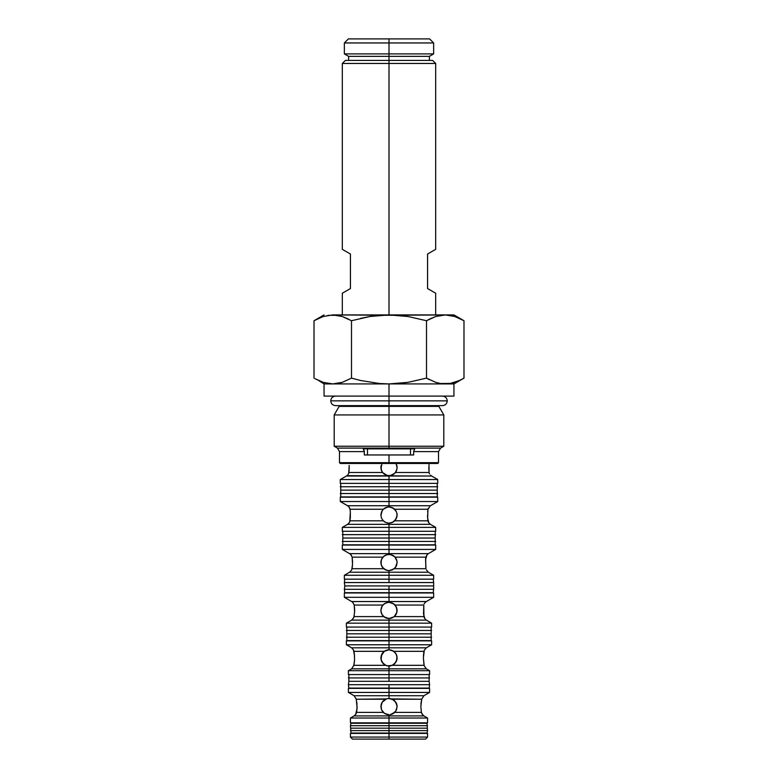 <?xml version="1.0" encoding="UTF-8"?>
<svg xmlns="http://www.w3.org/2000/svg" width="778" height="778" viewBox="0 0 778 778"><rect width="100%" height="100%" fill="white"/><g stroke="black" fill="none" stroke-linecap="round" stroke-linejoin="round"><path stroke-width="1.17" d="M389 400.874L447.253 400.874L389 400.874L389 405.639L389 400.874L330.747 400.874L389 400.874L330.747 400.874L389 400.874L389 396.099L389 400.874L447.253 400.874L389 400.874M355.517 714.583L356.616 712.405L383.291 712.405L381.502 709.74L383.253 712.366L381.502 709.74L381.035 705.033L381.502 709.74L380.88 706.609L382.251 702.106L381.502 703.516L382.883 701.289L385.655 699.228L356.295 699.228L354.087 695.717L389 695.717L354.087 695.717L389 695.717L389 698.508L387.288 698.693L389 698.508L389 695.717L423.913 695.717L421.705 699.228L421.871 698.693L421.705 699.228L391.538 698.916M387.405 698.663L385.684 699.218M383.544 700.618L385.878 699.13L382.251 702.106L380.88 706.628L382.183 702.213L386.462 698.916L356.295 699.228L357.102 708.233L355.682 714.389M354.379 653.753L354.554 660.221L353.689 665.851L353.844 665.316L385.655 665.316L382.883 663.255L381.22 660.221L380.88 657.916L381.142 659.968L381.648 654.463L381.035 659.511L383.223 663.624M382.251 662.438L385.888 665.414L389 666.036L389 674.555L429.592 674.555L389 674.555L389 677.939L429.592 677.939L389 677.939L389 681.324L429.135 681.324L348.865 681.324L348.408 684.708L429.592 684.708L429.135 681.324L429.592 684.708L389 684.708L389 688.092L429.135 688.092L389 688.092L389 695.717L389 692.43L429.592 692.43L389 692.43L389 688.092L348.865 688.092L389 688.092L389 684.708L348.408 684.708L348.865 681.324L389 681.324L389 677.939L348.408 677.939L389 677.939L389 670.704L429.592 670.704L389 670.704L389 668.827L351.656 668.827L426.344 668.827L389 668.827L389.01 666.036L387.298 665.851L392.316 665.326M388.971 649.795L384.254 651.332L354.009 651.332L353.387 649.795L354.574 656M392.258 665.355L394.738 663.663L396.498 661.037L396.965 656.321L395.749 653.403L393.512 651.167L389 649.795L389 647.811L426.344 647.811L351.656 647.811L389 647.811L389 644.768L346.375 644.768L389 644.768L389 640.868L346.375 640.868L431.625 640.868L389 640.868L389 644.768L431.625 644.768L389 644.768L389 649.795L385.878 650.418L383.253 652.178L381.502 654.804L380.88 657.916L381.774 654.21L383.515 651.935L385.907 650.408L384.254 651.332L354.009 651.332L353.718 650.408M382.601 652.927L381.502 654.804M352.667 602.357L351.656 601.54L389 601.54L389 597.319L344.353 597.319L389 597.319L389 592.972L344.353 592.972L389 592.7L344.8 592.7L433.647 592.972L389 592.972L389 597.319L433.647 597.319L389 597.319L389 601.54L351.656 601.54L389 601.54L389 602.308L385.635 603.038L382.912 605.06L354.214 605.06L354.583 612.179L353.834 617.44L354.078 616.604L383.739 616.604L381.628 613.832L380.88 610.419L381.064 612.15M384.157 616.944L389 618.539L389 627.068L431.625 627.068L389 627.068L389 630.452L431.625 630.452L389 630.452L389 627.068L389 633.837L431.168 633.837L389 633.837L389 630.452L346.375 630.452L389 630.452L389 637.211L431.625 637.211L389 637.211L389 633.837L346.832 633.837L389 633.837L389 640.595L431.168 640.595L389 640.595L389 637.211L346.375 637.211L389 637.211L389 640.595L346.832 640.595L389 640.595L389 623.168L431.625 623.168L389 623.168L389 620.124L351.656 620.124L426.344 620.124L389 620.124L389 618.539L393.979 616.837M381.035 612.023L382.251 614.941L384.731 617.333M387.308 602.483L384.77 603.495M387.405 602.464L384.488 603.679L382.387 605.722M381.512 607.287L380.88 610.429L382.047 606.227L384.186 603.893M380.88 515.036L381.502 518.158L383.291 520.813L381.512 518.167L380.88 515.036L382.251 510.524L380.88 515.036L381.502 518.148L380.88 515.036L381.512 511.905L383.291 509.259L350.042 509.259L348.884 506.916L349.925 508.724L350.343 511.905L349.76 521.814L350.042 520.813L383.291 520.813L381.502 518.158L380.88 515.036L382.27 510.494L380.899 515.493M387.473 523.01L389.029 523.156M387.405 507.071L389 506.916L385.907 507.528L383.291 509.259L387.405 507.071L385.198 507.859M380.957 468.657L381.969 463.484M381.016 468.988L382.086 471.789M397.043 468.657L395.428 472.509L393.376 474.386L389.963 475.601L387.113 475.446L382.572 472.509L381.317 470.165L381.162 465.439L380.987 468.871L382.572 472.509L385.411 474.823L389 476.019L346.375 476.019L389 476.019L389 479.54L437.713 479.54L389 479.54L389 483.371L437.713 483.371L389 483.371L389 486.756L437.713 486.756L389 486.756L389 490.14L437.255 490.14L389 490.14L389 493.524L437.713 493.524L389 493.524L389 496.909L437.255 496.909L389 496.909L389 501.528L437.713 501.528L389 501.528L389 505.749L430.399 505.749L427.958 509.259L428.24 508.267L427.958 509.259L394.709 509.259L396.488 511.905L393.512 508.287L388.971 506.916M381.512 518.167L383.262 520.774L385.907 522.544L389 523.156L392.802 522.213L389 523.156L389 545.077L435.68 545.077L389 545.077L389 549.424L435.68 549.424L389 549.424L389 554.413L385.645 555.132L382.912 557.155L352.152 557.155L352.512 564.274L351.792 569.545L352.026 568.708L383.739 568.708L381.628 565.937L380.88 562.523L381.609 565.888M381.502 565.635L382.475 567.356M382.406 567.259L385.888 570.031L389 570.644L389 579.172L433.647 579.172L389 579.172L389 582.557L389 575.273L433.647 575.273L389 575.273L389 572.219L349.623 572.219L428.377 572.219L389 572.219L389 570.644L393.979 568.942M387.405 570.488L389 570.644L387.405 570.488M387.356 554.578L384.672 555.657M384.449 555.803L382.251 558.011L381.026 561.016M435.68 314.925L435.68 293.228L427.56 288.541L427.56 254.036L435.68 249.349L433.609 250.545L435.68 249.349L435.68 63.456L432.636 60.412L389 60.412L389 63.456L435.68 63.456L389 63.456L389 314.925L408.032 316.5L426.5 320.721L435.768 316.49L445.249 314.925L332.751 314.925L342.223 316.481L351.5 320.721L370.104 316.471L389 314.925L370.104 316.471L351.5 320.721L351.5 378.127L342.232 382.358L337.526 383.525L342.232 382.368L332.751 383.924L342.232 382.358L351.5 378.127L360.749 380.53L351.5 378.127L351.5 320.721L342.232 316.49L337.526 315.323L327.801 315.353M427.56 288.541L431.051 290.554L427.56 288.541L427.56 254.036M389 56.356L389 60.412L389 56.356L429.388 56.356L389 56.356L389 53.896L389 56.356L348.612 56.356L389 56.356M429.592 38.9L389 38.9L429.592 38.9L433.647 42.955L389 42.955L433.647 42.955L433.647 53.896L389 53.896L433.647 53.896L429.388 56.356L429.388 60.412M389 42.955L389 53.896L389 38.9L389 42.955L344.353 42.955L389 42.955M433.647 579.172L433.647 575.273L428.377 572.219L349.623 572.219L351.5 570.148M380.987 561.201L380.88 562.523L381.405 559.654L383.525 556.533L386.423 554.831L389 554.413L389 553.644L428.377 553.644L349.623 553.644L428.377 553.644L427.365 554.461M388.057 570.595L387.24 570.449M387.57 570.517L383.739 568.708L386.189 570.148L389 570.644L392.404 569.904M350.79 554.597L352.152 557.155L350.868 554.685M394.485 568.514L396.498 565.645L397.12 562.523L395.457 567.444L391.811 570.148L394.261 568.708L425.974 568.708L425.566 559.654L426.996 554.831L425.848 557.155L395.088 557.155L397.013 561.21M395.525 567.356L394.738 568.271M382.047 558.341L381.405 559.654L382.912 557.155L352.152 557.155L352.522 564.031M381.638 565.937L383.739 568.708L352.026 568.708L352.385 565.937L351.792 569.535M428.377 572.219L426.354 569.866M425.78 567.444L425.683 558.439M390.877 475.446L392.569 474.833M393.95 473.977L390.585 475.504L394.738 473.287M395.516 472.392L396.994 468.978M396.838 465.439L396.031 463.484L397.12 467.549L396.838 465.439L397.004 468.881L395.428 472.509L429.077 472.509L428.979 463.484M349.176 465.439L348.758 473.228M349.089 470.836L349.137 470.252M348.184 474.386L348.923 472.509L382.572 472.509L381.852 471.39M347.494 475.183L346.978 475.601L347.494 475.173M383.262 473.287L387.084 475.436M385.441 474.843L386.471 475.261M429.242 473.228L429.495 473.851M430.506 475.183L431.1 475.659L430.506 475.173M437.713 483.371L437.713 479.54L431.625 476.019L346.9 475.659M437.713 497.171L340.287 497.171L437.713 497.171L437.713 501.528L430.399 505.749M349.176 507.266L349.565 507.859M348.884 506.916L347.601 505.749L389 505.749L347.601 505.749L389 505.749L389 506.916L392.802 507.859L395.73 510.494L392.102 507.528L389 506.916L389 505.749L430.399 505.749L389 505.749L389 501.528L340.287 501.528L389 501.528L389 496.909L340.745 496.909L389 496.909L389 493.524L340.287 493.524L389 493.524L389 490.14L340.745 490.14L389 490.14L389 486.756L340.287 486.756L389 486.756L389 483.371L340.287 483.371L389 483.371L389 479.54L340.287 479.54L389 479.54L389 476.019L431.625 476.019L389 476.019L394.115 473.851L396.148 471.39M392.365 522.427L395.749 519.548L397.12 515.036L396.488 518.177L394.106 521.348M435.68 531.277L389 531.277L435.68 531.277L435.68 527.377L389 527.377L435.68 527.377L430.399 524.323L347.601 524.323L389 524.323L389 523.156L385.898 522.544L387.911 523.079M383.885 521.348L384.488 521.785M428.075 521.348L429.116 523.156L428.075 521.348L427.657 518.167L427.958 509.25L394.709 509.259M428.824 522.806L427.657 518.177M427.793 519.578L427.958 520.813L427.793 519.578M395.739 519.568L395.02 520.482M389.973 523.098L392.083 522.544M385.198 522.213L384.526 521.814M390.089 523.079L392.802 522.213M349.176 522.806L350.042 520.813L383.291 520.813M350.343 518.167L350.343 511.895L350.042 520.813M349.021 523.001L347.601 524.323L430.399 524.323L389 524.323L389 527.377L342.32 527.377L389 527.377L389 531.277L342.32 531.277L389 531.277L389 534.651L389 531.277L389 534.651L342.32 534.651L389 534.651L389 538.036L389 534.651L435.68 534.651L389 534.651L389 538.036L342.777 538.036L389 538.036L389 541.42L389 538.036L435.223 538.036L389 538.036L389 541.42L342.32 541.42L389 541.42L389 544.804L389 541.42L435.68 541.42L389 541.42L389 544.804L342.777 544.804L435.223 544.804L342.32 545.077L389 545.077L389 549.424L342.32 549.424L389 549.424L389 553.644L349.623 553.644L350.635 554.461M344.8 592.7L344.353 589.316L389 589.316L344.353 589.316L344.8 585.931L389 585.931L344.8 585.931L344.353 582.557L389 582.557L344.353 582.557L344.8 579.172M389 585.931L389 589.316L389 585.931L433.2 585.931L389 585.931M389 592.7L389 589.316L389 592.7L433.2 592.7L389 592.7M431.625 627.068L431.625 623.168L426.344 620.124L351.656 620.124L353.834 617.44L354.603 611.78M384.488 617.168L386.014 617.975M383.739 616.604L386.189 618.043L389 618.539L385.538 617.771L382.533 615.34L383.739 616.604L354.078 616.604L354.282 615.33M394.485 616.409L396.498 613.541L397.12 610.429L396.362 613.842L394.893 616.011L392.472 617.761L389 618.539L391.811 618.043L394.261 616.604L423.922 616.604L423.786 605.06L395.088 605.06L392.365 603.038L389 602.308L389 601.54L426.344 601.54L425.391 602.308M396.936 612.16L396.488 607.278M395.525 615.252L394.854 616.05M424.166 617.44L423.533 613.832L424.807 618.539L424.166 617.431M390.575 618.393L391.927 617.995M385.888 617.927L387.444 618.393M353.047 602.726L354.214 605.06L352.901 602.58M353.533 618.043L353.193 618.539M429.592 674.555L429.592 670.704L426.344 668.827L351.656 668.827L353.844 665.316L385.655 665.316L387.356 665.871M353.445 649.902L351.656 647.811L426.344 647.811L424.555 649.902M395.156 652.625L392.112 650.418L394.485 651.935L396.226 654.21L397.12 657.925M391.538 665.628L394.29 664.072L392.345 665.316L424.156 665.316L423.368 657.916L424.282 650.408M383.7 664.072L386.462 665.628L383.71 664.072L381.22 660.221L381.113 656.01L384.254 651.332L382.844 652.625M354.554 660.221L354.223 663.255M354.087 664.072L353.844 665.316M396.498 661.037L397.12 657.916L395.817 662.331L392.345 665.316L424.156 665.316L423.913 664.072L424.156 665.316M385.684 665.326L383.291 663.692M381.035 659.511L381.502 661.028M387.298 665.851L386.462 665.628M424.38 666.036L426.344 668.827M389 722.859L389 725.709L427.56 725.709L389 725.709L389 723.268L427.005 723.268L350.995 723.268L389 723.268L389 728.159L427.005 728.159L389 728.159L389 725.709L350.44 725.709L389 725.709L389 730.6L427.56 730.6L389 730.6L389 728.159L350.995 728.159L389 728.159L389 737.067L427.56 737.067L389 737.067L389 739.1L425.537 739.1L352.463 739.1L389 739.1L389 737.067L350.44 737.067L389 737.067L389 733.041L427.005 733.041L389 733.041L389 730.6L350.44 730.6L389 730.6L389 733.041L350.995 733.041L389 733.041L389 722.859L427.56 722.859L389 722.859L389 718.026L389 722.859L350.44 722.859L389 722.859M427.56 722.859L427.56 718.026L389 718.026L427.56 718.026L423.913 715.916L389 715.916L389 718.026L389 715.916L354.087 715.916L423.913 715.916L389 715.916L389 714.749L389 715.916L354.087 715.916L355.381 714.749M381.502 709.74L384.488 713.368L389 714.749L384.526 713.407L387.745 714.651M357.141 706.628L356.616 712.405L383.291 712.405L384.526 713.407L382.27 711.16M421.909 713.796L422.619 714.749L421.384 712.405L420.859 706.628L421.705 699.228L392.345 699.228L395.817 702.213L396.79 704.323L394.3 700.472L392.345 699.228L395.817 702.213L397.12 706.628L395.73 711.17L392.102 714.126L395.749 711.141L397.12 706.648M394.738 712.366L395.817 711.024M390.196 714.661L392.073 714.146M385.917 714.136L387.814 714.661M390.255 714.651L394.709 712.405L421.384 712.405L421.511 712.93M422.318 714.389L421.384 712.405L420.859 706.628M393.474 713.407L394.106 712.94M385.198 713.796L383.885 712.93M356.305 713.397L355.877 714.126M386.462 698.916L383.7 700.472M429.592 688.365L389 688.365L429.592 688.365L429.592 692.43L423.913 695.717M427.56 733.421L389 733.421L427.56 733.421L427.56 737.067L425.537 739.1M389 462.677L389 463.484L437.713 463.484L389 463.484L389 462.677L438.52 462.677L389 462.677L389 454.965L389 462.677L339.48 462.677L389 462.677M413.692 451.221L414.752 448.877L389 448.877L389 405.639L389 406.379L339.14 406.379L389 406.379L389 414.927L443.8 414.927L389 414.927L389 446.232L443.8 446.232L389 446.232L389 448.877L363.248 448.877L364.328 451.619L339.48 451.619L337.448 448.109L440.552 448.109L443.8 446.232L443.8 414.927L438.86 406.379L339.14 406.379L339.471 405.639M315.46 378.935L323.288 382.368L332.751 383.924L324.056 383.924L389 383.924L389 396.099L453.944 396.099L389 396.099L389 383.924L379.528 383.525L360.749 380.53L379.528 383.525L389 383.924L445.249 383.924L332.751 383.924L323.288 382.368L314.964 378.662M444.997 383.924L453.944 383.924L440.484 383.525L435.777 382.368L426.5 378.127L408.032 382.348L389 383.924L408.032 382.348L426.5 378.127L426.5 320.721L408.032 316.5L398.54 315.323L332.751 314.925L323.269 316.49L332.751 314.925M413.672 451.619L413.672 454.965L364.328 454.965L364.25 450.851L363.248 448.877L414.752 448.877L413.672 451.619L438.52 451.619L413.672 451.619L413.672 454.965L364.328 454.965L364.328 451.619L339.48 451.619L339.48 462.677L340.287 463.484L389 463.484L340.287 463.484M438.967 383.233L440.465 383.525M429.475 379.732L426.5 378.127L435.777 382.368L440.484 383.525L450.608 383.418M454.731 382.358L450.015 383.525L459.38 380.53L454.712 382.368M449.752 315.284L454.712 316.481L463.989 320.721L453.944 314.925L445.249 314.925L454.712 316.481L463.989 320.721L463.989 378.127L459.38 380.53L463.989 378.127L463.989 320.721L463.036 320.176M318.63 318.319L314.011 320.721L323.269 316.49L318.62 318.319M339.033 315.615L337.526 315.323M348.573 319.136L342.223 316.481L351.5 320.721L370.104 316.471L360.749 318.319M445.493 314.925L435.768 316.481L429.437 319.126M462.589 319.933L459.39 318.319M389 446.232L334.2 446.232L389 446.232M389 414.927L334.2 414.927L389 414.927M324.056 396.099L389 396.099L324.056 396.099L324.056 383.924L318.63 380.53M453.944 314.925L379.528 315.314L389 314.925L389 60.412L345.364 60.412L432.636 60.412M332.751 383.924L337.526 383.525L332.751 383.924M314.011 320.721L314.011 378.127L314.011 320.721L324.056 314.925M408.032 382.348L398.54 383.525M370.104 316.471L379.528 315.314M435.777 316.481L445.249 314.925L435.768 316.49M450.005 315.323L445.249 314.925M431.109 318.319L426.5 320.721L426.5 378.127M389 448.109L440.552 448.109L389 448.109M389 406.379L438.86 406.379L389 406.379M410.512 454.965L410.512 448.877L410.512 454.965M367.488 448.877L367.488 454.965L367.488 448.877M350.44 733.421L389 733.421L350.44 733.421L350.44 737.067L352.463 739.1M348.408 688.365L389 688.365L348.408 688.365L348.408 692.43L389 692.43L348.408 692.43L354.087 695.717M389 695.717L423.913 695.717L389 695.717M356.061 698.508L357.053 704.314M395.759 702.135L393.512 699.879L389 698.508L390.644 698.673M420.947 704.323L421.161 702.262M421.161 702.213L421.306 701.289M381.502 703.516L381.035 705.033M396.79 704.323L397.12 706.628L396.498 703.506L394.456 700.618M396.965 705.033L396.498 703.506M387.288 698.693L389 698.508M382.183 702.213L380.889 706.969M423.913 715.916L422.123 714.126M396.498 709.75L397.12 706.453M394.709 712.405L395.73 711.17L394.709 712.405L421.384 712.405M396.488 709.769L395.73 711.17M421.452 700.472L421.705 699.228M350.44 722.859L350.44 718.026L389 718.026L350.44 718.026L354.087 715.916M393.687 651.283L393.036 650.875M396.498 654.804L395.749 653.403M396.887 656.01L396.226 654.21L397.12 657.916L396.78 660.23L396.897 656.039M386.228 650.291L389 649.795L391.772 650.282M385.907 650.408L385.334 650.671M387.726 649.902L386.501 650.194M423.777 652.616L424.175 650.671L423.991 651.332L393.746 651.332L390.264 649.902M394.981 652.421L393.639 651.254M384.488 651.176L383.019 652.431M423.417 656.01L423.777 652.625M423.913 664.072L423.368 657.916M396.78 660.23L394.3 664.072M423.991 651.332L393.746 651.332L396.226 654.21M390.702 665.851L389 666.036M354.009 651.332L354.223 652.625L354.009 651.332M381.716 661.495L382.076 662.156M381.113 656.01L381.21 660.221M348.408 674.555L389 674.555L348.408 674.555L348.408 670.704L389 670.704L348.408 670.704L351.656 668.827M382.047 606.237L381.405 607.55L382.912 605.06L354.214 605.06L354.632 610.429L354.515 607.55M389 601.54L426.344 601.54L389 601.54M424.156 603.893L424.555 603.222M425.119 602.551L424.691 603.038M389 602.308L393.814 603.893L396.595 607.55L396.926 612.179L394.261 616.604L423.922 616.604M396.498 607.307L394.738 604.681L390.692 602.483M382.523 605.537L381.502 607.317M393.775 603.854L390.585 602.464M384.896 603.417L388.115 602.357M423.533 613.832L423.786 605.06L395.088 605.06L396.984 608.96L396.965 612.014M396.595 607.55L395.088 605.06M354.632 610.429L354.583 612.16M381.638 613.842L381.074 612.179M380.88 610.409L381.405 607.55M346.375 627.068L389 627.068L346.375 627.068L346.375 623.168L389 623.168L346.375 623.168L351.656 620.124M433.2 579.172L433.647 582.557L389 582.557L433.647 582.557L433.647 589.316L389 589.316L433.647 589.316L433.2 592.7M350.207 510.494L350.343 511.905M393.474 521.805L394.709 520.813L427.958 520.813L394.709 520.813L396.965 516.621L396.965 513.441L397.12 515.036L396.498 511.914L394.738 509.289L395.749 510.524M428.639 522.544L428.24 521.805M383.253 509.298L385.878 507.538M388.028 506.974L385.917 507.528M384.526 508.258L383.894 508.724M392.802 507.859L390.089 506.993M394.115 508.724L393.512 508.287M427.657 511.905L427.958 509.259M427.657 518.167L427.53 515.036M381.502 511.914L383.291 509.259L350.042 509.259M392.589 474.823L391.237 475.348M351.403 555.317L351.004 554.831M352.551 562.523L352.434 559.645M387.405 554.568L384.235 555.959M396.974 561.016L394.738 556.785L390.644 554.578M393.775 555.959L390.585 554.568M394.475 556.533L395.088 557.155L394.475 556.533M393.104 555.521L393.814 555.988L393.104 555.521M391.577 554.831L388.115 554.461M384.896 555.521L384.186 555.988M394.854 556.912L393.717 555.92M384.283 555.92L383.087 556.96M392.355 555.132L389 554.413M383.457 568.455L382.251 567.045M380.88 562.513L381.074 564.274L381.405 559.654M344.353 579.172L389 579.172L344.353 579.172L344.353 575.273L389 575.273L344.353 575.273L349.623 572.219M395.953 558.341L395.088 557.155L396.595 559.654L397.12 562.523L395.457 567.444L396.372 565.937M352.152 557.155L352.308 558.332M382.533 567.444L381.074 564.274M352.512 564.274L352.385 565.937M395.457 567.444L394.261 568.708L425.974 568.708M425.692 558.332L425.848 557.155L395.088 557.155M349.225 467.549L348.923 472.509L382.572 472.509M380.938 466.567L380.88 467.549M395.428 472.509L429.077 472.509L428.775 467.549M389 38.9L348.408 38.9L389 38.9M348.408 38.9L344.353 42.955L344.353 53.896L389 53.896L344.353 53.896L348.612 56.356L348.612 60.412M344.391 250.545L346.949 252.014L342.32 249.349L344.391 250.545L342.32 249.349L342.32 63.456L389 63.456L342.32 63.456L345.364 60.412M344.391 292.022L350.44 288.541L350.44 254.036L346.949 252.014L350.44 254.036L350.44 288.541L342.32 293.228L344.391 292.022L342.32 293.228L342.32 314.925M433.609 292.022L431.051 290.554M431.051 252.014L433.609 250.545M384.021 568.942L385.888 570.031M396.576 470.457L396.372 470.953M397.12 467.559L397.052 466.537M384.05 473.977L385.587 474.911M392.112 522.534L393.512 521.785M384.488 603.679L383.087 604.866M394.913 604.856L393.717 603.825M387.405 618.384L390.585 618.384M382.251 614.941L383.262 616.166M396.965 656.331L396.965 659.511M387.405 649.961L386.841 650.087M392.112 665.414L395.749 662.428M383.262 700.89L382.251 702.106M395.749 702.116L392.258 699.189M392.122 714.126L393.493 713.387M384.488 713.368L383.272 712.385M442.478 396.099L442.478 396.099C445.376 396.381 446.961 397.976 447.253 400.874C446.961 403.772 445.376 405.357 442.478 405.639L335.522 405.639C332.624 405.357 331.039 403.772 330.747 400.874C331.039 397.976 332.624 396.381 335.522 396.099M435.68 545.077L435.68 549.424L428.377 553.644M346.988 544.804L346.375 545.077M437.255 496.909L437.255 483.371M344.955 496.909L344.353 497.171M433.647 592.972L433.647 597.319L426.344 601.54M349.011 592.7L348.408 592.972M431.625 640.868L431.625 644.768L426.344 647.811M351.043 640.595L350.44 640.868M429.135 681.324L429.135 674.555M429.592 684.708L429.135 688.092M355.196 723.268L354.496 722.859M353.076 688.092L352.463 688.365M355.186 733.041L354.496 733.421M440.552 448.109L438.52 451.619L438.52 462.677L437.713 463.484M463.989 378.127L453.944 383.924L453.944 396.099M339.14 406.379L334.2 414.927L334.2 446.232L337.448 448.109M438.86 406.379L438.529 405.639M422.814 733.041L423.504 733.421M427.005 733.041L427.56 730.6L427.005 723.268M350.995 723.268L350.44 725.709L350.995 733.041M424.924 688.092L425.537 688.365M422.804 723.268L423.504 722.859M348.408 684.708L348.865 688.092M348.865 674.555L348.865 681.324M426.957 640.595L427.56 640.868M351.656 647.811L346.375 644.768L346.375 640.868M431.168 640.595L431.168 627.068M346.832 627.068L346.832 640.595M428.989 592.7L429.592 592.972M351.656 601.54L344.353 597.319L344.353 592.972M424.807 618.539L426.344 620.124M342.32 531.277L342.32 527.377L347.601 524.323M429.116 523.156L430.399 524.323M340.287 497.171L340.287 501.528L347.601 505.749M433.045 496.909L433.647 497.171M340.745 483.371L340.745 496.909M340.287 483.371L340.287 479.54L346.375 476.019M431.1 475.659L431.625 476.019M342.777 531.277L342.777 544.804M435.223 544.804L435.223 531.277M431.012 544.804L431.625 545.077M349.623 553.644L342.32 549.424L342.32 545.077"/></g></svg>
